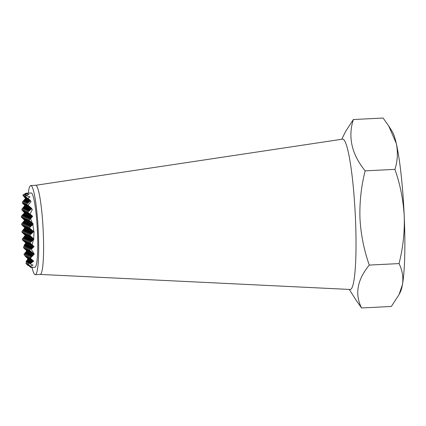 <?xml version="1.0" encoding="UTF-8"?>
<svg xmlns="http://www.w3.org/2000/svg" width="426" height="426" viewBox="0 0 426 426"><rect width="100%" height="100%" fill="white"/><g stroke="black" fill="none" stroke-linecap="round" stroke-linejoin="round"><path stroke-width="0.64" d="M28.276 193.111A44.618 5.208 87.1 0 1 30.773 185.539L35.693 185.289A44.618 5.208 87.1 0 1 43.26 232.159A44.618 5.208 87.1 0 1 40.182 274.419L35.267 274.669A44.618 5.208 87.1 0 1 32.019 267.384M35.662 185.294L342.573 139.153A75.258 8.781 87.1 0 1 355.438 218.192A75.258 8.781 87.1 0 1 350.151 289.467L40.156 274.419M30.773 185.539A44.618 5.208 87.1 0 1 38.34 232.404A44.618 5.208 87.1 0 1 35.267 274.669M30.8 267.384L27.839 264.487L30.805 267.384L32.168 267.054L30.794 266.884L30.171 266.112L32.967 265.137L30.038 263.886L33.686 261.191L30.374 258.225L34.261 254.056L31.29 249.402L33.563 246.382L30.464 243.358L30.432 242.532L33.233 238.816L30.134 235.791L33.649 238.832L34.027 232.197L32.813 224.566L33.303 224.001L32.397 223.187L30.624 218.73L32.658 216.301L30.113 214.038L32.317 209.549L31.577 208.729L31.764 208.49L27.956 205.183L31.082 201.631L30.092 201.008L30.443 200.497L27.855 198.33L29.99 196.903L26.098 195.625L28.984 194.203L26.662 193.862L26.508 193.351L28.052 193.154L26.023 193.228L25.219 193.463L23.925 195.177L23.962 196.003L27.866 199.379L24.255 202.744L27.062 199.033L23.962 196.003M23.925 195.177L26.023 193.228L31.151 192.967A37.184 4.34 87.1 0 1 37.456 232.021A37.184 4.34 87.1 0 1 34.895 267.24L30.997 267.437M21.63 223.874L24.649 220.258L21.337 217.132L25.24 220.514L21.63 223.874L21.667 224.699L24.873 227.777L21.96 231.44L21.998 232.266L25.901 235.642L22.29 239.007L25.283 235.376L25.901 235.642M23.206 211.227L24.628 212.824L21.502 216.041L21.337 217.132M22.541 202.84L22.322 203.037L24.868 205.502L21.875 209.134L21.912 209.959L25.81 213.335L22.205 216.701L25.006 212.989L21.912 209.959M24.303 196.828L25.528 198.367L22.45 201.961L22.482 202.787L26.385 206.163L22.78 209.528L25.581 205.811L22.482 202.787M24.612 194.272L23.057 194.741L23.057 195.614L26.96 198.99L23.35 202.355L26.156 198.638L23.057 195.614M349.299 289.424L355.987 300.053L361.573 307.966C354.618 294.185 357.185 279.893 369.273 265.079C363.948 249.865 360.843 234.284 359.965 218.341C359.475 202.174 361.205 186.348 365.157 170.869C351.716 154.276 347.776 137.167 353.346 119.536L345.688 131.336M25.283 235.376L21.998 232.266M30.624 218.73L29.442 219.837L32.243 216.12L30.113 214.038M32.813 224.566L29.772 227.399L32.573 223.687L29.474 220.657L29.442 219.837M29.474 220.657L32.397 223.187M29.804 228.224L33.707 231.6L30.102 234.966L32.903 231.254L29.804 228.224L29.772 227.399M30.134 235.791L30.102 234.966M31.29 249.402L34.048 246.595L32.12 244.79L33.51 239.662L33.989 239.146L33.649 238.832M26.902 263.273L29.703 259.556L26.604 256.532L30.507 259.908L26.902 263.273L26.934 264.099L30.725 267.31M25.997 262.879L28.798 259.168L25.698 256.138L29.602 259.514L25.997 262.879L26.029 263.705L28.483 265.606M24.761 254.924L27.562 251.207L24.468 248.182L28.366 251.558L24.761 254.924L24.799 255.749L27.967 258.806L26.092 261.553L26.747 261.878M23.526 246.963L26.327 243.251L23.233 240.221L27.136 243.597L23.526 246.963L23.563 247.788L26.737 250.85L23.92 254.471L24.772 255.227M22.29 239.007L22.328 239.833L25.89 243.06L24.138 245.158L24.474 245.706M353.346 119.536L383.112 118.034L388.688 125.947L396.265 143.333C398.081 152.098 397.634 160.772 394.923 169.367C400.206 184.383 403.305 199.964 404.226 216.11C404.743 232.074 403.012 247.895 399.034 263.582C402.405 270.35 403.539 277.374 402.432 284.659L399.008 294.664L391.34 306.464L361.573 307.966M394.923 169.367L365.157 170.869M399.034 263.582L369.273 265.079M388.698 125.947L392.378 131.794A81.803 9.542 87.1 0 1 396.265 143.333A81.803 9.542 87.1 0 1 404.226 216.11A81.803 9.542 87.1 0 1 402.432 284.659A81.803 9.542 87.1 0 1 400.445 291.778L399.008 294.664M23.116 211.392L24.91 212.947L21.3 216.312M21.667 224.699L25.571 228.075L21.96 231.44M22.328 239.833L26.231 243.209L24.138 245.158M23.233 240.221L23.196 239.401L25.997 235.685L22.903 232.66L22.866 231.835L25.666 228.118L22.573 225.093L22.535 224.268L25.336 220.556L22.243 217.526L22.205 216.701M22.322 203.037L25.48 205.769L21.875 209.134M22.243 217.526L26.14 220.902L22.535 224.268M22.573 225.093L26.471 228.469L22.866 231.835M22.903 232.66L26.806 236.036L23.196 239.401M23.563 247.788L27.466 251.164L23.92 254.471M24.468 248.182L24.431 247.357L27.232 243.645L24.138 240.615L24.101 239.79L26.902 236.079L23.808 233.049L23.771 232.223L26.572 228.512L23.473 225.482L23.441 224.662L26.242 220.945L23.142 217.92L23.11 217.095L25.911 213.378L22.812 210.353L22.78 209.528M24.117 196.918L26.055 198.596L22.45 201.961M22.812 210.353L26.716 213.73L23.11 217.095M23.142 217.92L27.046 221.296L23.441 224.662M23.473 225.482L27.376 228.858L23.771 232.223M23.808 233.049L27.706 236.425L24.101 239.79M24.138 240.615L28.036 243.991L24.431 247.357M24.799 255.749L28.696 259.125L26.092 261.553M25.698 256.138L25.666 255.312L28.467 251.601L25.368 248.571L25.336 247.751L28.137 244.034L25.038 241.01L25.006 240.184L27.807 236.467L24.708 233.443L24.676 232.617L27.477 228.9L24.378 225.876L24.346 225.05L27.147 221.339L24.048 218.309L24.016 217.484L26.817 213.772L23.718 210.742L23.68 209.917L26.487 206.205L23.387 203.175L23.35 202.355M23.387 203.175L27.291 206.557L23.68 209.917M23.718 210.742L27.621 214.118L24.016 217.484M24.048 218.309L27.951 221.685L24.346 225.05M24.378 225.876L28.281 229.252L24.676 232.617M24.708 233.443L28.611 236.819L25.006 240.184M25.038 241.01L28.941 244.386L25.336 247.751M25.368 248.571L29.272 251.947L25.666 255.312M26.029 263.705L28.127 265.52M26.604 256.532L26.572 255.706L29.373 251.99L26.274 248.965L26.236 248.14L29.043 244.428L25.943 241.398L25.906 240.573L28.712 236.861L25.613 233.831L25.576 233.006L28.382 229.294L25.283 226.265L25.246 225.445L28.052 221.728L24.953 218.703L24.916 217.878L27.722 214.161L24.623 211.136L24.586 210.311L27.392 206.599L24.293 203.569L24.255 202.744M24.293 203.569L28.196 206.945L24.586 210.311M24.623 211.136L28.526 214.512L24.916 217.878M24.953 218.703L28.856 222.079L25.246 225.445M25.283 226.265L29.186 229.641L25.576 233.006M25.613 233.831L29.516 237.207L25.906 240.573M25.943 241.398L29.847 244.774L26.236 248.14M26.274 248.965L30.177 252.341L26.572 255.706M26.934 264.099L30.645 267.304M27.839 264.487L27.802 263.662L30.608 259.951L27.509 256.921L27.472 256.095L30.278 252.384L27.179 249.354L27.142 248.534L29.948 244.817L26.849 241.792L26.811 240.967L29.618 237.25L26.518 234.225L26.481 233.4L29.282 229.689L26.188 226.659L26.151 225.833L28.952 222.122L25.858 219.092L25.821 218.266L28.622 214.555L25.528 211.525L25.491 210.705L28.292 206.988L25.198 203.963L25.161 203.138L27.962 199.421L24.868 196.397L24.83 195.571L26.508 193.351M26.662 193.862L24.83 195.571M24.868 196.397L28.771 199.773L25.161 203.138M25.198 203.963L29.101 207.34L25.491 210.705M25.528 211.525L29.431 214.901L25.821 218.266M25.858 219.092L29.761 222.468L26.151 225.833M26.188 226.659L30.092 230.035L26.481 233.4M26.518 234.225L30.422 237.601L26.811 240.967M26.849 241.792L30.752 245.168L27.142 248.534M27.179 249.354L31.082 252.73L27.472 256.095M27.509 256.921L31.412 260.297L27.802 263.662M30.794 266.884L28.744 264.881L28.707 264.056L31.508 260.339L28.414 257.315L28.377 256.489L31.178 252.772L28.084 249.748L28.047 248.922L30.848 245.211L27.754 242.181L27.717 241.356L30.518 237.644L27.424 234.614L27.386 233.794L30.187 230.077L27.094 227.053L27.056 226.227L29.857 222.51L26.763 219.486L26.726 218.66L29.527 214.944L26.433 211.919L26.396 211.094L29.197 207.382L26.103 204.352L26.066 203.527L28.867 199.815L25.773 196.785L25.736 195.96L26.258 195.273M26.098 195.625L25.736 195.96M25.773 196.785L29.676 200.161L26.066 203.527M26.103 204.352L30.006 207.728L26.396 211.094M26.433 211.919L30.337 215.295L26.726 218.66M26.763 219.486L30.667 222.862L27.056 226.227M27.094 227.053L30.997 230.429L27.386 233.794M27.424 234.614L31.327 237.99L27.717 241.356M27.754 242.181L31.657 245.557L28.047 248.922M28.084 249.748L31.987 253.124L28.377 256.489M28.414 257.315L32.317 260.691L28.707 264.056M28.744 264.881L30.171 266.112M30.038 263.886L32.413 260.733L29.319 257.703L29.282 256.883L32.083 253.166L28.989 250.142L28.952 249.316L31.753 245.6L28.659 242.575L28.622 241.75L31.423 238.033L28.329 235.008L28.292 234.183L31.093 230.471L27.999 227.441L27.962 226.616L30.763 222.905L27.669 219.875L27.631 219.049L30.432 215.338L27.339 212.308L27.301 211.488L30.102 207.771L27.008 204.746L26.971 203.921L29.772 200.204L27.855 198.33M30.092 201.008L26.971 203.921M27.008 204.746L30.906 208.122L27.301 211.488M27.339 212.308L31.236 215.689L27.631 219.049M27.669 219.875L31.567 223.251L27.962 226.616M27.999 227.441L31.902 230.817L28.292 234.183M28.329 235.008L32.232 238.384L28.622 241.75M28.659 242.575L32.562 245.951L28.952 249.316M28.989 250.142L32.893 253.518L29.282 256.883M29.319 257.703L33.223 261.079L31.806 262.405M32.445 260.27L30.225 258.097L30.187 257.272L32.988 253.561L29.895 250.531L29.857 249.705L32.658 245.994L29.564 242.964L29.527 242.138L32.328 238.427L29.234 235.397L29.197 234.577L31.998 230.86L28.904 227.835L28.867 227.01L31.668 223.293L28.569 220.269L28.537 219.443L31.338 215.732L28.238 212.702L28.207 211.876L31.007 208.165L27.956 205.183M31.577 208.729L28.207 211.876M28.238 212.702L32.142 216.078L28.537 219.443M28.569 220.269L32.472 223.645L28.867 227.01M28.904 227.835L32.802 231.211L29.197 234.577M29.234 235.397L33.132 238.773L29.527 242.138M29.564 242.964L33.462 246.34L29.857 249.705M29.895 250.531L33.792 253.907L30.187 257.272M33.51 239.662L30.432 242.532M30.464 243.358L32.12 244.79M33.563 246.382L34.048 246.595M33.233 238.816L33.989 239.146M32.903 231.254L33.707 231.6M32.573 223.687L33.303 224.001M32.243 216.12L32.658 216.301M32.988 253.561L33.792 253.907M32.658 245.994L33.462 246.34M32.328 238.427L33.132 238.773M31.998 230.86L32.802 231.211M31.668 223.293L32.472 223.645M31.338 215.732L32.142 216.078M31.007 208.165L31.764 208.49M32.413 260.733L33.223 261.079M32.083 253.166L32.893 253.518M31.753 245.6L32.562 245.951M31.423 238.033L32.232 238.384M31.093 230.471L31.902 230.817M30.763 222.905L31.567 223.251M30.432 215.338L31.236 215.689M30.102 207.771L30.906 208.122M29.772 200.204L30.443 200.497M31.508 260.339L32.317 260.691M31.178 252.772L31.987 253.124M30.848 245.211L31.657 245.557M30.518 237.644L31.327 237.99M30.187 230.077L30.997 230.429M29.857 222.51L30.667 222.862M29.527 214.944L30.337 215.295M29.197 207.382L30.006 207.728M28.867 199.815L29.676 200.161M30.608 259.951L31.412 260.297M30.278 252.384L31.082 252.73M29.948 244.817L30.752 245.168M29.618 237.25L30.422 237.601M29.282 229.689L30.092 230.035M28.952 222.122L29.761 222.468M28.622 214.555L29.431 214.901M28.292 206.988L29.101 207.34M27.962 199.421L28.771 199.773M29.703 259.556L30.507 259.908M29.373 251.99L30.177 252.341M29.043 244.428L29.847 244.774M28.712 236.861L29.516 237.207M28.382 229.294L29.186 229.641M28.052 221.728L28.856 222.079M27.722 214.161L28.526 214.512M27.392 206.599L28.196 206.945M27.062 199.033L27.866 199.379M28.798 259.168L29.602 259.514M28.467 251.601L29.272 251.947M28.137 244.034L28.941 244.386M27.807 236.467L28.611 236.819M27.477 228.9L28.281 229.252M27.147 221.339L27.951 221.685M26.817 213.772L27.621 214.118M26.487 206.205L27.291 206.557M26.156 198.638L26.96 198.99M27.967 258.806L28.696 259.125M27.562 251.207L28.366 251.558M27.232 243.645L28.036 243.991M26.902 236.079L27.706 236.425M26.572 228.512L27.376 228.858M26.242 220.945L27.046 221.296M25.911 213.378L26.716 213.73M25.581 205.811L26.385 206.163M25.528 198.367L26.055 198.596M26.737 250.85L27.466 251.164M26.327 243.251L27.136 243.597M25.997 235.685L26.806 236.036M25.666 228.118L26.471 228.469M25.336 220.556L26.14 220.902M25.006 212.989L25.81 213.335M24.868 205.502L25.48 205.769M25.89 243.06L26.231 243.209M24.873 227.777L25.571 228.075M24.649 220.258L25.24 220.514M24.628 212.824L24.91 212.947M341.732 139.275L345.678 131.33"/></g></svg>
